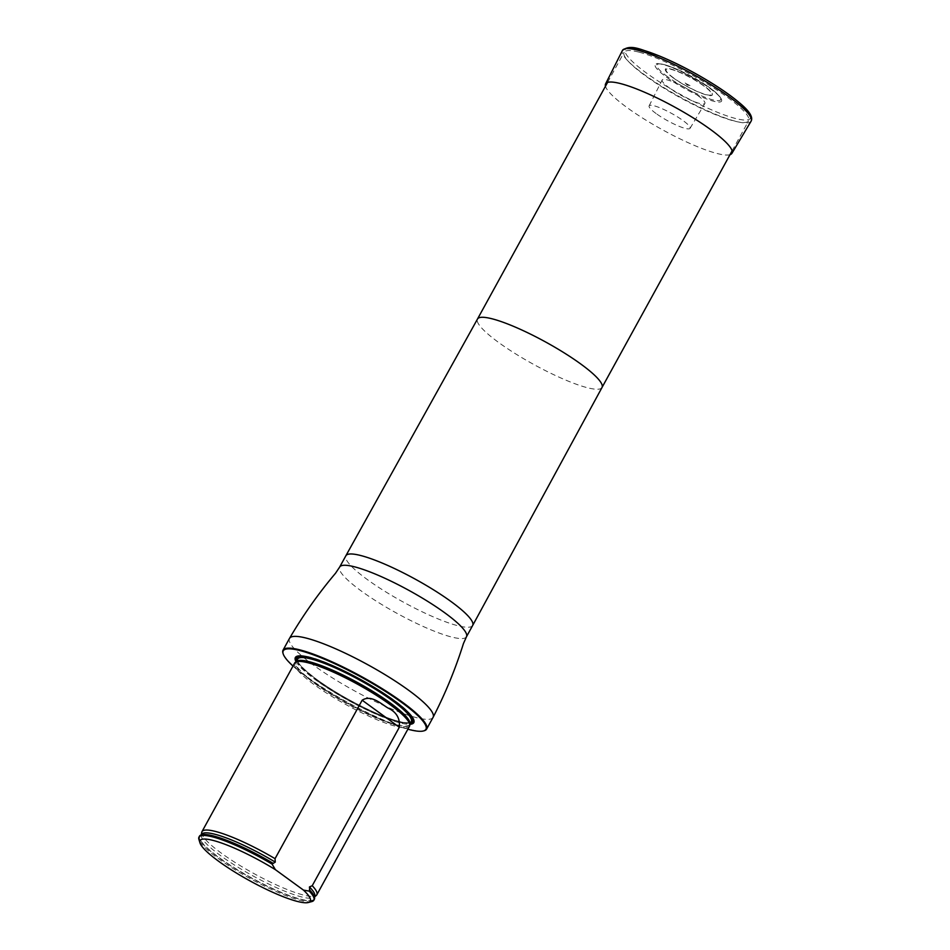 <?xml version="1.0" encoding="UTF-8"?>
<svg xmlns="http://www.w3.org/2000/svg" width="950" height="950" viewBox="0 0 950 950"><rect width="100%" height="100%" fill="white"/><g stroke="black" fill="none" stroke-linecap="round" stroke-linejoin="round"><path stroke-width="0.71" stroke-dasharray="4.75 3.56" d="M639.172 52.191A71.048 12.706 28.8 0 1 711.146 86.343A71.048 12.706 28.8 0 1 748.648 120.769A71.048 12.706 28.8 0 1 680.259 97.672A71.048 12.706 28.8 0 1 624.114 52.309A71.048 12.706 28.8 0 1 639.172 52.191M293.004 666.069A81.403 14.559 -151.2 0 0 407.859 729.208M296.174 661.675A64.885 11.602 -151.2 0 0 296.008 661.936L296.127 661.711A67.581 12.077 -151.2 0 0 348.769 700.661A67.581 12.077 -151.2 0 0 409.854 724.292M424.151 730.764A81.926 14.654 28.8 0 1 347.783 702.454A81.926 14.654 28.8 0 1 282.957 653.137M294.678 663.017A65.538 11.721 -151.2 0 0 329.258 694.771A65.538 11.721 -151.2 0 0 395.639 726.275A65.538 11.721 -151.2 0 0 409.533 726.168M311.861 901.562A65.538 11.721 28.8 0 1 250.764 878.916A65.538 11.721 28.8 0 1 198.918 839.467M314.343 899.318A65.538 11.721 28.8 0 1 251.263 878.014A65.538 11.721 28.8 0 1 199.488 836.166M201.732 832.354A65.538 11.721 -151.2 0 0 238.236 864.441A65.538 11.721 -151.2 0 0 302.943 894.9A65.538 11.721 -151.2 0 0 316.362 895.375M666.508 77.176A37.846 6.769 -151.2 0 0 703.202 97.601A37.846 6.769 -151.2 0 0 721.632 99.916A37.846 6.769 -151.2 0 0 691.636 76.974A37.846 6.769 -151.2 0 0 656.201 63.947A37.846 6.769 -151.2 0 0 666.508 77.176M685.924 83.552L690.033 85.607L685.924 83.552M656.106 113.537A23.346 4.18 28.8 0 1 649.123 105.854A23.346 4.18 28.8 0 1 671.602 113.418A23.346 4.18 28.8 0 1 690.044 128.345A23.346 4.18 28.8 0 1 677.124 125.459A23.346 4.18 28.8 0 1 656.106 113.537M697.621 95.392A24.379 4.358 28.8 0 1 704.888 103.467A24.379 4.358 28.8 0 1 691.41 100.451A24.379 4.358 28.8 0 1 669.453 88.018A24.379 4.358 28.8 0 1 662.174 79.99A24.379 4.358 28.8 0 1 675.545 82.899A24.379 4.358 28.8 0 1 697.621 95.392M730.004 154.672A72.081 12.884 28.8 0 1 627.143 107.635A72.081 12.884 28.8 0 1 605.482 86.212M602.003 387.493L602.003 387.493A71.048 12.706 28.8 0 1 533.627 364.396A71.048 12.706 28.8 0 1 477.482 319.046L477.482 319.034M472.661 625.468A72.343 12.932 28.8 0 1 403.037 601.944A72.343 12.932 28.8 0 1 345.871 555.762M466.45 636.773A72.343 12.932 28.8 0 1 396.815 613.249A72.343 12.932 28.8 0 1 339.649 567.067M433.093 717.333A81.926 14.654 28.8 0 1 354.243 690.697A81.926 14.654 28.8 0 1 289.501 638.4M296.78 660.523A66.381 11.863 -151.2 0 0 316.492 679.547A66.381 11.863 -151.2 0 0 410.507 723.045M411.006 715.445A66.381 11.863 -151.2 0 0 410.649 714.994A66.381 11.863 -151.2 0 0 366.854 682.717A66.381 11.863 -151.2 0 0 310.745 657.495A66.381 11.863 -151.2 0 0 303.513 656.082A66.381 11.863 -151.2 0 0 302.931 656.034M409.854 724.232L409.723 724.458A64.885 11.602 -151.2 0 1 373.979 716.573A64.885 11.602 -151.2 0 1 315.376 683.383A64.885 11.602 -151.2 0 1 296.008 661.936L296.388 661.521A64.992 11.614 -151.2 0 0 315.103 683.751A64.992 11.614 -151.2 0 0 395.829 725.004A64.992 11.614 -151.2 0 0 409.878 723.912L409.723 724.458A64.885 11.602 -151.2 0 0 409.854 724.173M316.908 680.592A64.885 11.602 -151.2 0 0 375.511 713.783A64.885 11.602 -151.2 0 0 411.267 721.668C410.875 722.807 408.132 723.021 403.037 722.297C395.058 720.812 384.133 716.882 370.251 710.493C350.431 701.171 332.654 690.864 316.92 679.582C302.634 668.669 296.174 661.865 297.54 659.146A64.885 11.602 -151.2 0 0 316.908 680.592M316.801 679.523A65.942 11.792 -151.2 0 0 410.744 722.606A65.942 11.792 -151.2 0 1 316.801 679.523A65.942 11.792 -151.2 0 1 297.029 660.084A65.942 11.792 -151.2 0 0 316.801 679.523M409.45 713.676A65.942 11.792 -151.2 0 0 360.572 679.179A65.942 11.792 -151.2 0 0 305.259 656.403A65.942 11.792 -151.2 0 1 360.572 679.179A65.942 11.792 -151.2 0 1 409.45 713.676M202.386 834.646A65.265 11.673 -151.2 0 0 251.394 877.776A65.265 11.673 -151.2 0 0 314.07 896.052M201.329 834.872A64.6 11.554 -151.2 0 0 201.269 835.133A64.6 11.554 -151.2 0 0 252.546 875.674A64.6 11.554 -151.2 0 0 314.26 897.251A64.6 11.554 -151.2 0 0 314.45 897.061M667.696 76.808A36.361 6.508 28.8 0 1 678.288 69.837A36.361 6.508 28.8 0 1 720.136 100.284A36.361 6.508 28.8 0 1 667.696 76.808M673.372 77.971A26.802 4.798 28.8 0 1 681.186 72.829A26.802 4.798 28.8 0 1 712.025 95.273A26.802 4.798 28.8 0 1 673.372 77.971M673.871 78.126A25.911 4.631 28.8 0 1 681.423 73.162A25.911 4.631 28.8 0 1 711.253 94.857A25.911 4.631 28.8 0 1 673.871 78.126M750.678 117.183A71.381 12.766 28.8 0 1 713.604 110.722A71.381 12.766 28.8 0 1 646.57 73.114A71.381 12.766 28.8 0 1 626.062 48.676M751.082 121.22A73.411 13.122 28.8 0 1 710.493 112.147A73.411 13.122 28.8 0 1 644.373 74.67A73.411 13.122 28.8 0 1 622.428 50.493M732.094 150.872L748.648 120.769M607.572 82.413L624.114 52.309M411.386 715.932L410.649 714.994C398.133 697.205 325.221 657.127 303.513 656.082L302.326 655.963M201.305 834.872L202.552 834.623M314.45 897.073L314.011 895.898M721.632 99.916C720.432 96.306 715.481 91.568 706.788 85.714L679.713 70.454L667.482 65.538C660.856 63.603 657.091 63.08 656.201 63.947M685.211 82.959L687.206 85.025L690.033 85.607M690.044 128.345L704.888 103.467M649.123 105.854L662.174 79.99"/><path stroke-width="1.43" d="M407.859 729.208A81.403 14.559 -151.2 0 0 423.463 730.954A81.403 14.559 -151.2 0 0 388.847 693.607A81.403 14.559 -151.2 0 0 300.497 650.714A81.403 14.559 -151.2 0 0 283.159 653.826A81.403 14.559 -151.2 0 0 293.004 666.069M409.854 724.292A67.581 12.077 -151.2 0 0 411.386 715.932A67.581 12.077 -151.2 0 0 366.795 683.086A67.581 12.077 -151.2 0 0 309.688 657.4A67.581 12.077 -151.2 0 0 302.326 655.963A67.581 12.077 -151.2 0 0 296.079 661.746L297.54 659.146A64.885 11.602 -151.2 0 1 359.991 680.248A64.885 11.602 -151.2 0 1 411.267 721.668L409.854 724.232M283.159 653.826L282.957 653.137A81.926 14.654 28.8 0 1 283.041 650.156A81.926 14.654 28.8 0 1 300.402 650.014A81.926 14.654 28.8 0 1 383.384 689.391A81.926 14.654 28.8 0 1 426.633 729.089A81.926 14.654 28.8 0 1 424.151 730.764L423.463 730.954M314.45 897.073L316.362 895.375A65.538 11.721 -151.2 0 0 316.825 894.793L409.533 726.168A65.538 11.721 -151.2 0 0 409.794 725.182A65.538 11.721 -151.2 0 0 357.746 684.321A65.538 11.721 -151.2 0 0 295.355 662.269A65.538 11.721 -151.2 0 0 294.678 663.017L201.97 831.654A65.538 11.721 -151.2 0 0 201.732 832.354L201.305 834.872M303.442 890.079A62.914 11.246 28.8 0 1 308.394 902.5A62.914 11.246 28.8 0 1 249.755 880.769A62.914 11.246 28.8 0 1 199.975 842.899A62.914 11.246 28.8 0 1 275.381 869.666L303.442 890.079L309.249 891.136A65.538 11.721 28.8 0 1 313.844 900.22A65.538 11.721 28.8 0 1 311.861 901.562L308.394 902.5M199.975 842.899L198.918 839.467A65.538 11.721 28.8 0 1 198.989 837.069A65.538 11.721 28.8 0 1 272.068 864.084L275.274 862.101L275.049 858.669L362.164 700.209C371.367 694.236 381.579 704.342 388.016 708.035C396.435 711.989 400.211 718.39 399.344 727.261L312.229 885.709L309.439 886.956L309.747 890.233A65.538 11.721 28.8 0 1 314.141 896.206A65.538 11.721 28.8 0 1 314.343 899.318L313.844 900.22M275.381 869.666L272.068 864.084M198.989 837.069L199.488 836.166A65.538 11.721 28.8 0 1 202.219 834.67A65.538 11.721 28.8 0 1 272.567 863.182M309.747 890.233L309.249 891.136M275.049 858.669A65.538 11.721 -151.2 0 0 201.97 831.654M316.825 894.793A65.538 11.721 -151.2 0 0 312.229 885.709M605.482 86.212A72.081 12.884 28.8 0 1 605.589 83.885A72.081 12.884 28.8 0 1 674.999 107.243A72.081 12.884 28.8 0 1 731.916 153.342A72.081 12.884 28.8 0 1 730.004 154.672M607.572 82.413L477.482 319.034A71.048 12.706 28.8 0 1 477.494 319.034A71.048 12.706 28.8 0 1 492.539 318.915A71.048 12.706 28.8 0 1 564.478 353.056A71.048 12.706 28.8 0 1 602.015 387.493A71.048 12.706 28.8 0 1 602.003 387.493L732.094 150.872M477.494 319.034L345.871 555.75A72.343 12.932 28.8 0 1 345.871 555.75A72.343 12.932 28.8 0 1 361.202 555.643A72.343 12.932 28.8 0 1 434.447 590.401A72.343 12.932 28.8 0 1 472.673 625.456A72.343 12.932 28.8 0 1 472.661 625.468L602.015 387.493M345.871 555.762L339.649 567.067A72.343 12.932 28.8 0 1 354.979 566.936A72.343 12.932 28.8 0 1 428.26 601.718A72.343 12.932 28.8 0 1 466.45 636.773L472.661 625.468M283.041 650.156L289.501 638.4A81.926 14.654 28.8 0 1 306.862 638.258A81.926 14.654 28.8 0 1 389.844 677.635A81.926 14.654 28.8 0 1 433.093 717.333C445.36 693.524 455.478 668.931 463.446 643.566L466.45 636.773M410.507 723.045A66.381 11.863 -151.2 0 0 411.006 715.445M302.931 656.034A66.381 11.863 -151.2 0 0 296.78 660.523M409.794 725.182L409.878 723.912A64.992 11.614 -151.2 0 0 358.257 683.394A64.992 11.614 -151.2 0 0 296.388 661.521L295.355 662.269M409.854 724.173A64.885 11.602 -151.2 0 0 358.459 683.038A64.885 11.602 -151.2 0 0 296.174 661.675M410.744 722.606A65.942 11.792 -151.2 0 0 409.45 713.676A65.942 11.792 -151.2 0 1 410.744 722.606M305.259 656.403A65.942 11.792 -151.2 0 0 297.029 660.084A65.942 11.792 -151.2 0 1 305.259 656.403M273.101 863.301A65.265 11.673 -151.2 0 0 202.552 834.623A65.265 11.673 -151.2 0 0 202.386 834.646M314.07 896.052A65.265 11.673 -151.2 0 0 314.011 895.898A65.265 11.673 -151.2 0 0 309.415 889.734M275.274 862.101A64.6 11.554 -151.2 0 0 201.329 834.872M314.45 897.061A64.6 11.554 -151.2 0 0 309.439 886.956M399.344 727.261L362.164 700.209M626.062 48.676A71.381 12.766 28.8 0 1 693.975 72.734A71.381 12.766 28.8 0 1 750.678 117.183M605.589 83.885L622.428 50.493A73.411 13.122 28.8 0 1 693.12 74.278A73.411 13.122 28.8 0 1 751.082 121.22L731.916 153.342M426.633 729.089L433.093 717.333M289.501 638.4C303.038 615.279 318.381 593.56 335.528 573.242L339.649 567.067M622.428 50.493C630.895 43.522 641.488 49.922 659.122 55.86C671.638 61.014 684.772 67.474 698.547 75.264C716.098 85.274 730.028 94.691 740.311 103.526C749.609 111.352 753.207 117.254 751.082 121.22"/></g></svg>
